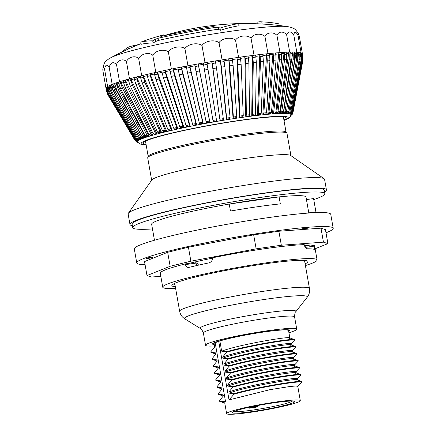 <?xml version="1.0" encoding="UTF-8"?>
<svg xmlns="http://www.w3.org/2000/svg" width="436" height="436" viewBox="0 0 436 436"><rect width="100%" height="100%" fill="white"/><g stroke="black" fill="none" stroke-linecap="round" stroke-linejoin="round"><path stroke-width="0.65" d="M197.334 265.41L195.862 263.115L195.633 261.818M305.418 265.557A78.366 6.42 170 0 0 312.225 263.197A78.366 6.42 170 0 0 317.092 259.97L314.623 245.986A78.366 6.42 170 0 0 314.127 245.419L314.252 246.122C314.623 248.318 314.645 249.403 314.307 249.381L314.367 249.387M314.307 249.381A78.366 6.42 170 0 0 307.451 248.782C306.197 248.847 305.162 247.697 304.328 245.332A74.518 6.104 -10 0 1 310.116 245.997L314.127 245.419M304.344 245.397A71.242 5.837 -10 0 1 305.614 245.566L306.028 248.215M195.862 263.115L185.436 264.614C186.063 266.772 187.273 267.693 189.066 267.361A78.366 6.42 170 0 1 208.19 263.033C210.773 262.548 212.218 261.039 212.534 258.51L212.414 257.812A78.366 6.42 170 0 1 304.208 244.629L304.328 245.332M174.934 284.572A68.038 5.575 -10 0 1 173.839 284.365L174.155 283.607M185.436 264.614L185.311 263.916L189.322 263.339A74.518 6.104 -10 0 1 212.468 258.139M152.813 257.404A3.564 0.294 -10 0 1 148.927 258.276A3.564 0.294 -10 0 1 146.016 258.494A3.564 0.294 -10 0 1 149.477 257.589A3.564 0.294 -10 0 1 153.036 257.256A3.564 0.294 -10 0 1 152.813 257.404M308.628 227.914A3.564 0.294 -10 0 1 304.742 228.78A3.564 0.294 -10 0 1 301.832 229.004A3.564 0.294 -10 0 1 305.293 228.099A3.564 0.294 -10 0 1 308.852 227.766A3.564 0.294 -10 0 1 308.628 227.914M315.114 248.754L327.905 243.62L325.441 229.636L320.989 228.175L278.871 231.244L253.676 234.857L188.417 247.212L167.669 252.291L144.529 261.578L146.992 275.563L151.445 277.024L160.824 276.342M327.905 243.62L323.452 242.16L320.989 228.175M323.452 242.16L281.334 245.228L278.871 231.244M281.334 245.228L256.145 248.842L253.676 234.857M256.145 248.842L190.881 261.197L188.417 247.212M190.881 261.197L170.138 266.276L167.669 252.291M170.138 266.276L146.992 275.563M145.079 264.696A99.74 8.175 -10 0 1 136.757 262.93A99.74 8.175 -10 0 1 142.954 258.82A99.74 8.175 -10 0 1 251.741 234.497A99.74 8.175 -10 0 1 333.208 228.29A99.74 8.175 -10 0 1 327.016 232.393A99.74 8.175 -10 0 1 325.997 232.797M333.208 228.29L330.744 214.305A99.74 8.175 170 0 0 249.278 220.512A99.74 8.175 170 0 0 140.485 244.836A99.74 8.175 170 0 0 134.293 248.945L136.757 262.93M185.311 263.916A78.366 6.42 170 0 0 160.274 273.203L162.737 287.188A78.366 6.42 170 0 0 175.621 288.441M317.092 259.97A78.366 6.42 170 0 0 253.082 264.848A78.366 6.42 170 0 0 167.604 283.961A78.366 6.42 170 0 0 162.737 287.188M188.788 267.415L189.066 267.361M154.464 240.252L151.641 224.257A78.366 6.42 -10 0 1 155.221 221.57A78.366 6.42 -10 0 1 229.216 204.059A78.366 6.42 -10 0 1 279.1 196.898A78.366 6.42 -10 0 1 305.996 197.039L308.813 213.035M132.697 227.592L132.081 224.099A97.604 7.995 -10 0 1 136.539 220.752A97.604 7.995 -10 0 1 242.171 196.669A97.604 7.995 -10 0 1 324.324 190.2L324.94 193.698A97.604 7.995 170 0 0 242.787 200.168A97.604 7.995 170 0 0 137.16 224.251A97.604 7.995 170 0 0 132.697 227.592A97.604 7.995 170 0 0 152.469 228.949M313.746 199.579A97.604 7.995 170 0 0 324.94 193.698M324.613 191.856A99.74 8.175 170 0 0 326.428 189.829A99.74 8.175 170 0 0 244.961 196.037A99.74 8.175 170 0 0 136.168 220.365A99.74 8.175 170 0 0 129.977 224.469A99.74 8.175 170 0 0 132.375 225.755M230.448 211.051L229.216 204.059L279.1 196.898L280.332 203.89A78.366 6.42 170 0 0 230.448 211.051M313.697 212.735L315.909 211.847L308.786 212.872M315.909 211.847L313.566 198.565L306.443 199.584M290.921 155.652L286.986 133.34A70.708 5.793 170 0 0 286.861 133.078L285.945 131.994A69.994 5.733 170 0 0 227.281 136.866A69.994 5.733 170 0 0 152.551 153.679A69.994 5.733 170 0 0 148.235 156.279L147.75 157.609A70.708 5.793 170 0 0 147.717 157.892L151.652 180.21M286.861 133.078A70.708 5.793 170 0 0 227.597 138.005A70.708 5.793 170 0 0 152.11 154.982A70.708 5.793 170 0 0 147.75 157.609M326.428 189.829L324.575 179.343A99.74 8.175 170 0 0 324.128 178.738L290.643 155.461A70.708 5.793 170 0 0 230.377 160.748A70.708 5.793 170 0 0 156.083 177.534A70.708 5.793 170 0 0 151.848 179.932L128.342 213.259A99.74 8.175 170 0 0 128.13 213.978L129.977 224.469M324.128 178.738A99.74 8.175 170 0 0 239.113 186.199A99.74 8.175 170 0 0 134.321 209.874A99.74 8.175 170 0 0 128.342 213.259M305.107 263.813A69.106 5.663 170 0 0 307.849 261.328A69.106 5.663 170 0 0 249.932 266.14A69.106 5.663 170 0 0 176.149 282.735A69.106 5.663 170 0 0 171.888 285.302A69.106 5.663 170 0 0 175.31 286.703M300.3 400.64L297.766 386.269L295.684 386.007L289.886 386.509L269.971 389.67L229.036 399.888L218.725 341.404A37.403 3.063 170 0 0 215.177 342.832L214.043 343.285L214.697 347.007L210.795 351.808L210.882 352.31L215.733 352.888L215.929 353.999L212.027 358.801L212.114 359.302L216.97 359.88L217.166 360.992L213.259 365.793L213.351 366.295L218.202 366.872L218.398 367.984L214.496 372.785L214.583 373.287L219.433 373.865L219.63 374.976L215.727 379.778L215.815 380.279L220.665 380.857L220.861 381.969L216.959 386.77L217.046 387.272L221.897 387.849L222.093 388.961L218.191 393.763L218.278 394.264L223.134 394.842L223.33 395.953L219.428 400.755L219.515 401.256L225.543 401.621L224.714 402.755L226.627 413.628A37.403 3.063 -10 0 1 262.93 404.118A37.403 3.063 -10 0 1 300.3 400.64A37.403 3.063 -10 0 1 297.979 402.177A37.403 3.063 -10 0 1 250.58 412.303A37.403 3.063 -10 0 1 226.627 413.628M223.134 394.842L222.97 396.297M218.278 394.264L222.905 395.937M221.897 387.849L221.739 389.304M217.046 387.272L221.673 388.945M220.665 380.857L220.502 382.312M215.815 380.279L220.442 381.952M219.433 373.865L219.27 375.32M214.583 373.287L219.204 374.96M218.202 366.872L218.038 368.327M213.351 366.295L217.973 367.968M216.97 359.88L216.806 361.335M212.114 359.302L216.741 360.975M215.733 352.888L215.569 354.343M210.882 352.31L215.509 353.983M219.515 401.256L224.785 403.158M298.644 385.637L301.957 382.05C298.398 380.851 256.973 387.599 234.001 394.193L233.914 393.697L229.058 393.119C248.095 385.947 304.372 376.84 296.9 380.306M229.036 399.888L234.001 394.193M296.703 379.195C304.175 375.728 247.899 384.83 228.867 392.008L229.058 393.119M228.867 392.008L232.77 387.201L232.682 386.705L227.826 386.127C246.858 378.955 303.14 369.848 295.668 373.314M296.932 379.042L300.72 375.053C297.167 373.859 255.741 380.606 232.77 387.201M233.914 393.697C256.886 387.097 298.311 380.356 301.865 381.549L297.069 379.794M295.472 372.202C302.944 368.736 246.662 377.838 227.63 385.015L227.826 386.127M227.63 385.015L231.532 380.208L231.445 379.712L226.595 379.135C245.632 371.963 301.908 362.856 294.431 366.322M295.701 372.05L299.488 368.06C295.935 366.867 254.51 373.614 231.532 380.208M232.682 386.705C255.654 380.105 297.08 373.363 300.633 374.557L295.831 372.802M294.235 365.21C301.712 361.744 245.43 370.845 226.398 378.023L226.595 379.135M226.398 378.023L230.301 373.216L230.213 372.72L225.363 372.142C244.394 364.97 300.671 355.863 293.199 359.329M294.469 365.057L298.257 361.068C294.703 359.874 253.272 366.622 230.301 373.216M231.445 379.712C254.417 373.112 295.848 366.371 299.401 367.564L294.6 365.809M293.003 358.218C300.48 354.751 244.198 363.853 225.167 371.031L225.363 372.142M225.167 371.031L229.069 366.224L228.982 365.728L224.131 365.15C243.163 357.978 299.439 348.871 291.967 352.337M293.232 358.065L297.025 354.076C293.466 352.882 252.041 359.629 229.069 366.224M230.213 372.72C253.185 366.12 294.616 359.378 298.17 360.572L293.368 358.817M291.771 351.225C299.249 347.759 242.966 356.861 223.935 364.038L224.131 365.15M223.935 364.038L227.837 359.231L227.75 358.735L222.894 358.158C241.931 350.985 298.208 341.878 290.736 345.345M292 351.073L295.788 347.083C292.234 345.89 250.809 352.637 227.837 359.231M228.982 365.728C251.954 359.128 293.379 352.386 296.932 353.58L292.136 351.825M290.54 344.233C298.011 340.767 241.729 349.868 222.698 357.046L222.894 358.158M222.698 357.046L226.6 352.239L226.513 351.743L221.662 351.165L219.864 340.952A37.997 3.112 170 0 1 261.605 332.341A37.997 3.112 170 0 1 288.556 330.613L289.842 337.905M290.768 344.08L294.556 340.091C291.003 338.897 249.577 345.644 226.6 352.239M227.75 358.735C250.722 352.135 292.147 345.394 295.701 346.587L290.905 344.832M289.499 338.352C296.976 334.886 240.694 343.993 221.662 351.165M226.513 351.743C249.485 345.143 290.916 338.401 294.469 339.59L289.668 337.84M225.543 401.621L215.177 342.832M256.308 407.11L257.42 406.663A3.564 0.294 170 0 0 255.365 406.641A3.564 0.294 170 0 0 250.847 407.606L249.452 408.167L248.705 407.551L249.55 407.208M249.452 408.167A29.566 2.425 170 0 0 256.025 407.224M292.72 402.935A31.703 2.6 -10 0 1 255.916 411.017A31.703 2.6 -10 0 1 232.508 412.211A31.703 2.6 -10 0 1 234.214 411.333A31.703 2.6 -10 0 1 266.538 403.97A31.703 2.6 -10 0 1 294.289 401.316A31.703 2.6 -10 0 1 292.72 402.935M234.323 411.29A29.566 2.425 170 0 0 259.714 409.006A29.566 2.425 170 0 0 290.534 402.03A29.566 2.425 170 0 0 292.273 401.071M214.043 343.285A37.997 3.112 170 0 0 213.716 343.808L214.338 347.35M218.725 341.404L219.864 340.952M294.556 340.091L294.469 339.59M295.788 347.083L295.701 346.587M297.025 354.076L296.932 353.58M298.257 361.068L298.17 360.572M299.488 368.06L299.401 367.564M300.72 375.053L300.633 374.557M301.957 382.05L301.865 381.549M198.56 265.132L197.001 262.668L196.8 261.551M214.092 345.944A46.309 3.793 -10 0 1 205.53 345.252A46.309 3.793 -10 0 1 208.408 343.345A46.309 3.793 -10 0 1 258.913 332.052A46.309 3.793 -10 0 1 296.742 329.169A46.309 3.793 -10 0 1 293.864 331.077A46.309 3.793 -10 0 1 288.932 332.75M199.274 122.925L199.737 123.933A78.186 6.404 170 0 1 203.192 123.274L202.735 122.271A80.039 6.556 170 0 0 199.274 122.925L187.605 73.128A98.819 8.099 -10 0 1 191.066 72.474L202.735 122.271M194.718 64.55A99.74 8.175 -10 0 1 198.216 63.918L198.571 65.912A99.74 8.175 170 0 0 195.072 66.55L194.718 64.55A99.74 8.175 170 0 0 189.693 65.482L190.047 67.482A99.74 8.175 170 0 0 186.586 68.136L186.232 66.136A99.74 8.175 -10 0 1 187.96 65.809A99.74 8.175 -10 0 1 189.693 65.482L203.192 123.274M191.066 72.474L190.047 67.482M186.586 68.136L187.605 73.128M192.581 124.233L193.197 125.208A78.186 6.404 170 0 1 196.592 124.538L195.977 123.562A80.039 6.556 170 0 0 192.581 124.233L179.338 74.741A98.819 8.099 -10 0 1 182.733 74.071L195.977 123.562M186.232 66.136A99.74 8.175 170 0 0 181.278 67.095L181.632 69.095A99.74 8.175 170 0 0 178.237 69.765L177.883 67.765A99.74 8.175 -10 0 1 181.278 67.095L196.592 124.538M182.733 74.071L181.632 69.095M178.237 69.765L179.338 74.741M186.052 125.557L186.821 126.5A78.186 6.404 170 0 1 190.129 125.824L189.36 124.881A80.039 6.556 170 0 0 186.052 125.557L171.261 76.376A98.819 8.099 -10 0 1 174.569 75.701L189.36 124.881M177.883 67.765A99.74 8.175 170 0 0 173.043 68.735L173.397 70.736A99.74 8.175 170 0 0 170.089 71.411L169.735 69.417A99.74 8.175 -10 0 1 171.386 69.073A99.74 8.175 -10 0 1 173.043 68.735L190.129 125.824M174.569 75.701L173.397 70.736M170.089 71.411L171.261 76.376M179.736 126.892L180.651 127.808A78.186 6.404 170 0 1 183.845 127.127L182.929 126.211A80.039 6.556 170 0 0 179.736 126.892L163.451 78.028A98.819 8.099 -10 0 1 166.645 77.341L182.929 126.211M169.735 69.417A99.74 8.175 170 0 0 165.042 70.398L165.397 72.398A99.74 8.175 170 0 0 162.203 73.079L161.849 71.079A99.74 8.175 -10 0 1 165.042 70.398L183.845 127.127M166.645 77.341L165.397 72.398M162.203 73.079L163.451 78.028M173.681 128.228L174.738 129.111A78.186 6.404 170 0 1 177.79 128.429L176.733 127.552A80.039 6.556 170 0 0 173.681 128.228L155.957 79.674A98.819 8.099 -10 0 1 159.009 78.992L176.733 127.552M161.849 71.079A99.74 8.175 170 0 0 157.341 72.065L157.69 74.06A99.74 8.175 170 0 0 154.638 74.741L154.29 72.741A99.74 8.175 -10 0 1 155.805 72.403A99.74 8.175 -10 0 1 157.341 72.065L177.79 128.429M159.009 78.992L157.69 74.06M154.638 74.741L155.957 79.674M167.931 129.557L169.124 130.408A78.186 6.404 170 0 1 172.018 129.732L170.825 128.882A80.039 6.556 170 0 0 167.931 129.557L148.84 81.314A98.819 8.099 -10 0 1 151.733 80.638L170.825 128.882M154.29 72.741A99.74 8.175 170 0 0 149.995 73.722L150.349 75.722A99.74 8.175 170 0 0 147.455 76.398L147.106 74.398A99.74 8.175 -10 0 1 149.995 73.722L172.018 129.732M151.733 80.638L150.349 75.722M147.455 76.398L148.84 81.314M162.535 130.86L163.854 131.677A78.186 6.404 170 0 1 166.563 131.018L165.244 130.201A80.039 6.556 170 0 0 162.535 130.86L142.158 82.927A98.819 8.099 -10 0 1 144.861 82.262L165.244 130.201M147.106 74.398A99.74 8.175 170 0 0 143.062 75.363L143.411 77.363A99.74 8.175 170 0 0 140.708 78.022L140.354 76.022A99.74 8.175 -10 0 1 141.7 75.695A99.74 8.175 -10 0 1 143.062 75.363L166.563 131.018M144.861 82.262L143.411 77.363M140.708 78.022L142.158 82.927M157.532 132.135L158.971 132.925A78.186 6.404 170 0 1 161.473 132.277L160.034 131.487A80.039 6.556 170 0 0 157.532 132.135L135.95 84.502A98.819 8.099 -10 0 1 138.452 83.854L160.034 131.487M140.354 76.022A99.74 8.175 170 0 0 136.593 76.97L136.948 78.971A99.74 8.175 170 0 0 134.446 79.614L134.092 77.613A99.74 8.175 -10 0 1 136.593 76.97L161.473 132.277M138.452 83.854L136.948 78.971M134.446 79.614L135.95 84.502M152.96 133.372L154.502 134.13A78.186 6.404 170 0 1 156.78 133.509L155.232 132.746A80.039 6.556 170 0 0 152.96 133.372L130.277 86.028A98.819 8.099 -10 0 1 132.555 85.401L155.232 132.746M134.092 77.613A99.74 8.175 170 0 0 130.642 78.535L130.996 80.529A99.74 8.175 170 0 0 128.718 81.156L128.364 79.156A99.74 8.175 -10 0 1 129.492 78.845A99.74 8.175 -10 0 1 130.642 78.535L156.78 133.509M132.555 85.401L130.996 80.529M128.718 81.156L130.277 86.028M148.85 134.555L150.491 135.291A78.186 6.404 170 0 1 152.529 134.691L150.883 133.956A80.039 6.556 170 0 0 148.85 134.555L125.176 87.494A98.819 8.099 -10 0 1 127.208 86.895L150.883 133.956M128.364 79.156A99.74 8.175 170 0 0 125.246 80.039L125.601 82.039A99.74 8.175 170 0 0 123.568 82.638L123.214 80.638A99.74 8.175 -10 0 1 125.246 80.039L152.529 134.691M127.208 86.895L125.601 82.039M123.568 82.638L125.176 87.494M145.237 135.683L146.965 136.392A78.186 6.404 170 0 1 148.747 135.825L147.014 135.116A80.039 6.556 170 0 0 145.237 135.683L120.685 88.889A98.819 8.099 -10 0 1 122.462 88.323L147.014 135.116M123.214 80.638A99.74 8.175 170 0 0 120.456 81.478L120.81 83.478A99.74 8.175 170 0 0 119.028 84.044L118.679 82.044A99.74 8.175 -10 0 1 119.551 81.761A99.74 8.175 -10 0 1 120.456 81.478L148.747 135.825M122.462 88.323L120.81 83.478M119.028 84.044L120.685 88.889M142.147 136.741L143.951 137.422A78.186 6.404 170 0 1 145.46 136.893L143.651 136.212A80.039 6.556 170 0 0 142.147 136.741L116.837 90.203A98.819 8.099 -10 0 1 118.347 89.669L143.651 136.212M118.679 82.044A99.74 8.175 170 0 0 116.303 82.84L116.657 84.84A99.74 8.175 170 0 0 115.148 85.369L114.793 83.369A99.74 8.175 -10 0 1 116.303 82.84L145.46 136.893M118.347 89.669L116.657 84.84M115.148 85.369L116.837 90.203M139.602 137.727L141.471 138.386A78.186 6.404 170 0 1 142.697 137.896L140.828 137.236A80.039 6.556 170 0 0 139.602 137.727L113.665 91.424A98.819 8.099 -10 0 1 114.891 90.933L140.828 137.236M114.793 83.369A99.74 8.175 170 0 0 112.815 84.11L113.169 86.11A99.74 8.175 170 0 0 111.943 86.601L111.589 84.6A99.74 8.175 -10 0 1 112.188 84.361A99.74 8.175 -10 0 1 112.815 84.11L142.697 137.896M114.891 90.933L113.169 86.11M111.943 86.601L113.665 91.424M137.629 138.632L139.542 139.269A78.186 6.404 170 0 1 140.479 138.817L138.561 138.179A80.039 6.556 170 0 0 137.629 138.632L111.191 92.541A98.819 8.099 -10 0 1 112.128 92.094L138.561 138.179M111.589 84.6A99.74 8.175 170 0 0 110.03 85.282L110.379 87.282A99.74 8.175 170 0 0 109.447 87.734L109.093 85.734A99.74 8.175 -10 0 1 110.03 85.282L129.056 118.903M140.185 138.305L140.479 138.817M112.128 92.094L110.379 87.282M109.447 87.734L111.191 92.541M136.234 139.444L138.185 140.06A78.186 6.404 170 0 1 138.822 139.656L136.871 139.04A80.039 6.556 170 0 0 136.234 139.444L109.431 93.555A98.819 8.099 -10 0 1 110.068 93.151L136.871 139.04M109.093 85.734A99.74 8.175 170 0 0 107.954 86.35L108.308 88.35A99.74 8.175 170 0 0 107.67 88.753L107.316 86.753A99.74 8.175 -10 0 1 107.621 86.551A99.74 8.175 -10 0 1 107.954 86.35L110.477 91.113M138.637 139.34L138.822 139.656M110.068 93.151L108.308 88.35M107.67 88.753L109.431 93.555M135.433 140.158L137.405 140.763A78.186 6.404 170 0 1 137.738 140.408L135.765 139.809A80.039 6.556 170 0 0 135.433 140.158L108.406 94.443A98.819 8.099 -10 0 1 108.744 94.089L135.765 139.809M107.316 86.753A99.74 8.175 170 0 0 106.618 87.298L106.967 89.298A99.74 8.175 170 0 0 106.635 89.653L106.28 87.652A99.74 8.175 -10 0 1 106.618 87.298L107.959 90.023M108.744 94.089L106.967 89.298M106.635 89.653L108.406 94.443M135.225 140.774L137.209 141.362A78.186 6.404 170 0 1 137.236 141.062L135.258 140.474A80.039 6.556 170 0 0 135.225 140.774L108.123 95.212A98.819 8.099 -10 0 1 108.15 94.912L135.258 140.474M106.28 87.652A99.74 8.175 170 0 0 106.019 88.127L106.373 90.127A99.74 8.175 170 0 0 106.34 90.426L105.992 88.426A99.74 8.175 -10 0 1 105.986 88.279A99.74 8.175 -10 0 1 106.019 88.127L106.46 89.32A99.512 8.153 170 0 1 106.542 89.129M108.15 94.912L106.373 90.127M106.34 90.426L108.123 95.212M137.089 141.951A78.703 6.447 -10 0 1 136.817 141.705L137.476 141.88M107.518 94.078L135.345 141.041M136.817 141.705L137.318 141.613M137.694 142.234A78.703 6.447 -10 0 1 137.487 142.158L136.708 142.076L137.787 142.37M136.708 142.076L136.403 141.907M291.564 114.957L291.008 115.355M292.589 113.867L291.134 114.788M291.521 114.723A78.703 6.447 -10 0 1 291.183 115.077L292.409 114.183M292.79 113.48L292.867 113.191A80.039 6.556 170 0 0 292.867 112.984L291.717 114.118L291.204 114.205L291.259 113.927M291.717 114.118A78.703 6.447 -10 0 1 291.689 114.417L292.839 113.289M292.867 112.984L302.769 60.964A98.819 8.099 -10 0 1 302.758 61.187L292.867 113.191M291.689 114.417L291.183 114.51M302.464 53.922L302.916 56.653L302.769 60.964M291.324 113.616A78.703 6.447 -10 0 1 291.602 113.861L292.752 112.722A80.039 6.556 170 0 0 292.474 112.477L291.324 113.616L290.817 113.709L290.867 113.425M292.474 112.477L302.317 60.332A98.819 8.099 -10 0 1 302.595 60.577L292.752 112.722M291.602 113.861L291.09 113.954A78.186 6.404 170 0 0 290.817 113.709M302.35 55.219L301.995 53.225A99.74 8.175 -10 0 1 302.273 53.47L302.622 55.47A99.74 8.175 170 0 0 302.35 55.219L302.317 60.332M302.595 60.577L302.622 55.47M290.343 113.224A78.703 6.447 -10 0 1 290.926 113.415L292.06 112.265A80.039 6.556 170 0 0 291.482 112.074L290.343 113.224L289.842 113.316L289.902 113.006M291.482 112.074L301.123 59.83A98.819 8.099 -10 0 1 301.707 60.015L292.06 112.265M290.926 113.415L290.42 113.507A78.186 6.404 170 0 0 289.842 113.316M301.145 54.713L300.796 52.718A99.74 8.175 -10 0 1 301.102 52.811A99.74 8.175 -10 0 1 301.374 52.909L301.728 54.903A99.74 8.175 170 0 0 301.145 54.713L301.123 59.83M301.707 60.015L301.728 54.903M288.785 112.94A78.703 6.447 -10 0 1 289.668 113.071L290.779 111.916A80.039 6.556 170 0 0 289.896 111.785L288.785 112.94L288.294 113.038L288.37 112.597M289.896 111.785L299.205 59.465A98.819 8.099 -10 0 1 300.088 59.596L290.779 111.916M289.668 113.071L289.172 113.169A78.186 6.404 170 0 0 288.294 113.038M299.21 54.347L298.862 52.347A99.74 8.175 -10 0 1 299.739 52.483L300.093 54.484A99.74 8.175 170 0 0 299.21 54.347L299.205 59.465M300.088 59.596L300.093 54.484M286.659 112.771A78.703 6.447 -10 0 1 287.831 112.842L288.91 111.687A80.039 6.556 170 0 0 287.738 111.611L286.659 112.771L286.18 112.87L286.321 112.041M287.738 111.611L296.573 59.242A98.819 8.099 -10 0 1 297.75 59.318L288.91 111.687M287.831 112.842L287.351 112.94A78.186 6.404 170 0 0 286.18 112.87M296.556 54.124L296.202 52.124A99.74 8.175 -10 0 1 296.807 52.162A99.74 8.175 -10 0 1 297.379 52.2L297.728 54.2A99.74 8.175 170 0 0 296.556 54.124L296.573 59.242M297.75 59.318L297.728 54.2M285.019 111.556L283.52 112.815L292.85 52.048A99.74 8.175 -10 0 1 294.305 52.064L294.66 54.064A99.74 8.175 170 0 0 293.199 54.048L293.248 59.165A98.819 8.099 -10 0 1 294.703 59.182L286.474 111.572A80.039 6.556 170 0 0 285.019 111.556L293.248 59.165M283.983 112.717A78.703 6.447 -10 0 1 285.438 112.728L286.474 111.572M285.438 112.728L284.975 112.826A78.186 6.404 170 0 0 283.52 112.815M294.703 59.182L294.66 54.064M281.76 111.616L280.332 112.875L288.817 52.113A99.74 8.175 -10 0 1 289.695 52.091A99.74 8.175 -10 0 1 290.55 52.069L290.899 54.069A99.74 8.175 170 0 0 289.172 54.113L289.253 59.231A98.819 8.099 -10 0 1 290.981 59.187L283.487 111.572A80.039 6.556 170 0 0 281.76 111.616L289.253 59.231M280.773 112.771A78.703 6.447 -10 0 1 282.501 112.728L283.487 111.572M282.501 112.728L282.059 112.826A78.186 6.404 170 0 0 280.332 112.875M290.981 59.187L290.899 54.069M277.983 111.79L276.637 113.044L284.147 52.325A99.74 8.175 -10 0 1 286.136 52.222L286.485 54.222A99.74 8.175 170 0 0 284.495 54.326L284.621 59.443A98.819 8.099 -10 0 1 286.61 59.34L279.972 111.687A80.039 6.556 170 0 0 277.983 111.79L284.621 59.443M277.056 112.946A78.703 6.447 -10 0 1 279.045 112.842L279.972 111.687M279.045 112.842L278.626 112.94A78.186 6.404 170 0 0 276.637 113.044M286.61 59.34L286.485 54.222M273.721 112.079L272.473 113.327L278.86 52.68A99.74 8.175 -10 0 1 279.994 52.598A99.74 8.175 -10 0 1 281.095 52.516L281.449 54.516A99.74 8.175 170 0 0 279.214 54.68L279.389 59.792A98.819 8.099 -10 0 1 281.623 59.634L275.95 111.916A80.039 6.556 170 0 0 273.721 112.079L279.389 59.792M272.865 113.235A78.703 6.447 -10 0 1 275.1 113.071L275.95 111.916M275.1 113.071L274.702 113.169A78.186 6.404 170 0 0 272.473 113.327M281.623 59.634L281.449 54.516M269.001 112.483L267.862 113.725L273.012 53.176A99.74 8.175 -10 0 1 275.47 52.958L275.825 54.958A99.74 8.175 170 0 0 273.367 55.176L273.59 60.288A98.819 8.099 -10 0 1 276.053 60.064L271.465 112.265A80.039 6.556 170 0 0 269.001 112.483L273.59 60.288M268.227 113.633A78.703 6.447 -10 0 1 270.685 113.409L271.465 112.265M270.685 113.409L270.32 113.502A78.186 6.404 170 0 0 267.862 113.725M276.053 60.064L275.825 54.958M263.867 112.995L262.843 114.227L266.636 53.808A99.74 8.175 -10 0 1 267.982 53.666A99.74 8.175 -10 0 1 269.306 53.535L269.661 55.536A99.74 8.175 170 0 0 266.99 55.808L267.273 60.915A98.819 8.099 -10 0 1 269.944 60.637L266.538 112.722A80.039 6.556 170 0 0 263.867 112.995L267.273 60.915M263.175 114.134A78.703 6.447 -10 0 1 265.846 113.861L266.538 112.722M265.846 113.861L265.513 113.949A78.186 6.404 170 0 0 262.843 114.227M269.944 60.637L269.661 55.536M258.352 113.616L257.453 114.832L259.791 54.571A99.74 8.175 -10 0 1 262.646 54.244L263.001 56.244A99.74 8.175 170 0 0 260.145 56.571L260.488 61.672A98.819 8.099 -10 0 1 263.344 61.34L261.213 113.289A80.039 6.556 170 0 0 258.352 113.616L260.488 61.672M257.752 114.744A78.703 6.447 -10 0 1 260.608 114.417L261.213 113.289M260.608 114.417L260.314 114.499A78.186 6.404 170 0 0 257.453 114.832M263.344 61.34L263.001 56.244M252.504 114.336L251.736 115.535L252.52 55.465A99.74 8.175 -10 0 1 254.035 55.268A99.74 8.175 -10 0 1 255.54 55.083L255.894 57.083A99.74 8.175 170 0 0 252.869 57.465L253.283 62.55A98.819 8.099 -10 0 1 256.308 62.174L255.523 113.954A80.039 6.556 170 0 0 252.504 114.336L253.283 62.55M251.997 115.453A78.703 6.447 -10 0 1 255.022 115.071L255.523 113.954M255.022 115.071L254.76 115.153A78.186 6.404 170 0 0 251.736 115.535M256.308 62.174L255.894 57.083M246.356 115.148L245.735 116.33L244.879 56.473A99.74 8.175 -10 0 1 248.046 56.048L248.4 58.043A99.74 8.175 170 0 0 245.234 58.473L245.713 63.552A98.819 8.099 -10 0 1 248.88 63.127L249.528 114.723A80.039 6.556 170 0 0 246.356 115.148L245.713 63.552M245.953 116.254A78.703 6.447 -10 0 1 249.12 115.823L249.528 114.723M249.12 115.823L248.901 115.905A78.186 6.404 170 0 0 245.735 116.33M248.88 63.127L248.4 58.043M239.969 116.052L239.489 117.213L236.928 57.596A99.74 8.175 -10 0 1 238.579 57.356A99.74 8.175 -10 0 1 240.214 57.121L240.568 59.122A99.74 8.175 170 0 0 237.282 59.596L237.838 64.664A98.819 8.099 -10 0 1 241.124 64.19L243.255 115.584A80.039 6.556 170 0 0 239.969 116.052L237.838 64.664M239.669 117.142A78.703 6.447 -10 0 1 242.956 116.668L243.255 115.584M242.956 116.668L242.776 116.744A78.186 6.404 170 0 0 239.489 117.213M241.124 64.19L240.568 59.122M233.38 117.039L233.053 118.178L228.731 58.816A99.74 8.175 -10 0 1 232.115 58.304L232.464 60.304A99.74 8.175 170 0 0 229.085 60.817L229.712 65.88A98.819 8.099 -10 0 1 233.097 65.362L236.764 116.526A80.039 6.556 170 0 0 233.38 117.039L229.712 65.88M233.189 118.112A78.703 6.447 -10 0 1 236.574 117.6L236.764 116.526M236.574 117.6L236.437 117.666A78.186 6.404 170 0 0 233.053 118.178M233.097 65.362L232.464 60.304M226.649 118.102L226.475 119.213L220.349 60.135A99.74 8.175 -10 0 1 222.077 59.857A99.74 8.175 -10 0 1 223.799 59.585L224.153 61.585A99.74 8.175 170 0 0 220.698 62.135L221.406 67.182A98.819 8.099 -10 0 1 224.856 66.632L230.099 117.551A80.039 6.556 170 0 0 226.649 118.102L221.406 67.182M226.567 119.159A78.703 6.447 -10 0 1 230.017 118.608L230.099 117.551M230.017 118.608L229.925 118.663A78.186 6.404 170 0 0 226.475 119.213M224.856 66.632L224.153 61.585M219.815 119.23L211.841 61.536A99.74 8.175 -10 0 1 215.335 60.953L215.684 62.953A99.74 8.175 170 0 0 212.196 63.536L212.981 68.572A98.819 8.099 -10 0 1 216.469 67.989L223.308 118.647A80.039 6.556 170 0 0 219.815 119.23L212.981 68.572M219.853 120.265A78.703 6.447 -10 0 1 223.346 119.682L223.308 118.647M223.346 119.682L223.297 119.737A78.186 6.404 170 0 0 219.804 120.32M216.469 67.989L215.684 62.953M212.942 120.418L203.274 63.013A99.74 8.175 -10 0 1 205.029 62.708A99.74 8.175 -10 0 1 206.784 62.403L207.138 64.403A99.74 8.175 170 0 0 203.628 65.013L204.495 70.032A98.819 8.099 -10 0 1 207.999 69.422L216.452 119.802A80.039 6.556 170 0 0 212.942 120.418L204.495 70.032M213.09 121.431A78.703 6.447 -10 0 1 216.599 120.821L216.452 119.802M216.599 120.821L216.594 120.865A78.186 6.404 170 0 0 213.09 121.475M207.999 69.422L207.138 64.403M206.075 121.649L206.381 122.685A78.186 6.404 170 0 1 209.88 122.047L209.574 121.017A80.039 6.556 170 0 0 206.075 121.649L196.015 71.559A98.819 8.099 -10 0 1 199.514 70.921L209.574 121.017M203.628 65.013L203.274 63.013A99.74 8.175 170 0 0 198.216 63.918L209.88 122.047M199.514 70.921L198.571 65.912M195.072 66.55L196.015 71.559M212.196 63.536L211.841 61.536A99.74 8.175 170 0 0 206.784 62.403M220.698 62.135L220.349 60.135A99.74 8.175 170 0 0 215.335 60.953M229.085 60.817L228.731 58.816A99.74 8.175 170 0 0 223.799 59.585M237.282 59.596L236.928 57.596A99.74 8.175 170 0 0 232.115 58.304M245.234 58.473L244.879 56.473A99.74 8.175 170 0 0 240.214 57.121M252.869 57.465L252.52 55.465A99.74 8.175 170 0 0 248.046 56.048M260.145 56.571L259.791 54.571A99.74 8.175 170 0 0 255.54 55.083M266.99 55.808L266.636 53.808A99.74 8.175 170 0 0 262.646 54.244M273.367 55.176L273.012 53.176A99.74 8.175 170 0 0 269.306 53.535M279.214 54.68L278.86 52.68A99.74 8.175 170 0 0 275.47 52.958M284.495 54.326L284.147 52.325A99.74 8.175 170 0 0 281.095 52.516M289.172 54.113L288.817 52.113A99.74 8.175 170 0 0 286.136 52.222M293.199 54.048L292.85 52.048A99.74 8.175 170 0 0 290.55 52.069M137.874 141.068L137.504 140.447M137.504 141.7L137.133 141.079M284.016 120.609L289.319 117.818L290.556 116.396L291.204 114.412A78.186 6.404 170 0 0 291.204 114.205M302.442 55.138L302.453 53.862A99.74 8.175 170 0 0 302.448 53.824A99.74 8.175 170 0 0 302.273 53.47M301.81 55.437L301.995 53.225A99.74 8.175 170 0 0 301.374 52.909M300.3 56.653L300.796 52.718A99.74 8.175 170 0 0 299.739 52.483M295.913 70.196L298.862 52.347A99.74 8.175 170 0 0 297.379 52.2M287.509 104.994L296.202 52.124A99.74 8.175 170 0 0 294.305 52.064M298.665 34.112C296.513 30.602 294.829 28.743 293.63 28.536C292.774 27.866 290.757 27.223 287.586 26.607L287.586 26.607A92.525 7.581 170 0 0 204.032 35.501A92.525 7.581 170 0 0 114.063 56.249A92.525 7.581 170 0 0 110.651 57.803C108.477 59.007 106.875 60.223 105.844 61.443C104.526 62.021 103.506 64.784 102.792 69.733L102.951 71.046C102.798 66.512 103.343 65.934 104.586 69.319C105.408 64.626 106.929 63.896 109.153 67.128C110.908 62.299 113.36 61.438 116.516 64.533C118.047 59.917 123.524 58.31 126.451 61.612C128.495 56.947 135.22 55.209 138.659 58.462C141.128 53.764 148.899 51.949 152.769 55.17C155.565 50.462 164.149 48.63 168.345 51.846C171.37 47.148 180.499 45.349 184.924 48.576C188.058 43.922 197.459 42.21 201.993 45.475C205.122 40.875 214.512 39.305 219.036 42.63C222.044 38.106 231.135 36.728 235.538 40.123C238.312 35.692 246.831 34.548 251 38.041C253.43 33.719 261.115 32.836 264.946 36.439C266.941 32.237 273.557 31.643 276.953 35.365C278.435 31.288 283.782 31.011 286.659 34.858C288.327 30.918 290.698 30.945 293.766 34.929C294.502 31.185 295.93 31.397 298.06 35.578L297.902 33.953L298.251 33.409L299.412 36.782L302.388 53.65M235.538 40.123L238.579 57.356M254.035 55.268L251 38.041M267.982 53.666L264.946 36.439M279.994 52.598L276.953 35.365M289.695 52.091L286.659 34.858M296.807 52.162L293.766 34.929M301.102 52.811L298.06 35.578M105.986 88.279L102.951 71.046M107.621 86.551L104.586 69.319M112.188 84.361L109.153 67.128M119.551 81.761L116.516 64.533M129.492 78.845L126.451 61.612M141.7 75.695L138.659 58.462M155.805 72.403L152.769 55.17M171.386 69.073L168.345 51.846M187.96 65.809L184.924 48.576M205.029 62.708L201.993 45.475M222.077 59.857L219.036 42.63M279.193 25.501L278.898 23.838A278.5 160.339 76.7 0 0 266.009 22.122A278.5 160.339 76.7 0 0 261.78 21.92A281.073 53.426 -99.1 0 0 260.635 21.8A281.073 53.426 -99.1 0 0 256.968 22.274L257.235 23.784M161.178 36.362L161.129 36.09C160.552 36.411 160.78 36.461 161.821 36.242A67.684 5.548 -10 0 1 213.471 26.465L214.915 25.909A287.111 80.311 -98.6 0 0 213.422 25.441A281.073 280.016 -171.1 0 1 238.666 23.599A278.5 186.128 75.8 0 0 219.984 28.122A287.111 80.311 -98.6 0 0 218.414 27.337L215.782 27.337A74.807 6.131 170 0 0 158.05 38.27L155.27 39.289A287.111 158.764 76.9 0 0 152.72 40.853A278.5 116.041 -97.8 0 0 140.801 42.123A281.073 264.854 93.4 0 1 163.702 34.853A287.111 158.764 76.9 0 0 161.129 36.09L160.808 36.335M138.534 44.641A281.073 133.209 77.5 0 0 128.097 47.224A278.5 85.254 -98.5 0 0 122.298 51.857M128.097 47.224L128.407 48.996M219.984 28.122L220.371 30.313A284.975 79.712 -98.6 0 0 218.801 29.517L216.163 29.512A74.807 6.131 170 0 0 158.431 40.439L155.652 41.469A284.975 157.581 76.9 0 0 153.107 43.044A276.293 115.12 -97.8 0 0 141.182 44.292L140.801 42.123M152.72 40.853L153.107 43.044M163.702 34.853L163.865 35.779M238.666 23.599L239.048 25.768A276.293 184.657 75.8 0 0 220.371 30.313M163.849 35.692A284.975 284.975 0 0 1 213.422 25.446L213.596 26.449M261.78 21.92L262.161 24.084A278.887 53.007 -99.1 0 0 260.979 23.958M287.586 26.607A284.975 284.975 0 0 0 266.538 24.302A276.293 159.075 76.7 0 0 262.161 24.084M283.912 120.004A72.67 5.957 170 0 0 286.261 117.949A72.67 5.957 170 0 0 226.829 122.5A72.67 5.957 170 0 0 147.651 140.207A72.67 5.957 170 0 0 143.133 143.188A72.67 5.957 170 0 0 146.044 144.311M273.279 54.685A71.341 5.848 170 0 0 272.734 54.484M314.252 246.122L305.919 247.316M256.172 407.186L257.567 406.625A0.714 0.659 -111.9 0 1 257.42 406.663M250.09 407.093A0.714 0.659 68.1 0 0 250.847 407.606M257.218 405.644A4.273 0.349 -10 0 1 258.221 405.693L257.567 406.625M288.692 331.382A39.186 3.21 170 0 0 262.347 332.128A39.186 3.21 170 0 0 214.981 342.402A39.186 3.21 170 0 0 213.853 344.582M174.722 283.346L179.648 311.288A65.901 5.401 -10 0 1 183.741 308.574A65.901 5.401 -10 0 1 255.616 292.502A65.901 5.401 -10 0 1 309.446 288.398L304.519 260.456M296.742 329.169L294.578 316.896A46.309 3.793 170 0 0 256.75 319.779A46.309 3.793 170 0 0 206.244 331.077A46.309 3.793 170 0 0 203.367 332.979C202.026 329.834 201.04 328.346 200.391 328.515L184.842 318.88A62.364 5.112 170 0 1 188.379 315.898A62.364 5.112 170 0 1 259.153 300.251A62.364 5.112 170 0 1 307.162 297.314L308.356 295.461C309.484 293.286 309.843 290.937 309.446 288.398M307.162 297.314L295.842 311.685A48.663 3.989 170 0 0 258.379 313.98A48.663 3.989 170 0 0 203.149 326.188A48.663 3.989 170 0 0 200.391 328.515M199.65 123.9A78.703 6.447 -10 0 1 203.111 123.246M193.072 125.187A78.703 6.447 -10 0 1 196.467 124.516M186.652 126.489A78.703 6.447 -10 0 1 189.954 125.813M180.439 127.803A78.703 6.447 -10 0 1 183.632 127.121M174.487 129.116A78.703 6.447 -10 0 1 177.539 128.435M168.836 130.419A78.703 6.447 -10 0 1 171.73 129.748M163.533 131.705A78.703 6.447 -10 0 1 166.236 131.04M158.611 132.958A78.703 6.447 -10 0 1 161.113 132.31M154.115 134.174A78.703 6.447 -10 0 1 156.393 133.547M150.077 135.334A78.703 6.447 -10 0 1 152.115 134.74M146.523 136.446A78.703 6.447 -10 0 1 148.305 135.879M143.488 137.487A78.703 6.447 -10 0 1 144.997 136.953M140.992 138.457A78.703 6.447 -10 0 1 142.218 137.961M139.051 139.34A78.703 6.447 -10 0 1 139.989 138.893M137.683 140.141A78.703 6.447 -10 0 1 138.321 139.738M136.899 140.844A78.703 6.447 -10 0 1 137.231 140.49M136.697 141.449A78.703 6.447 -10 0 1 136.73 141.15M206.342 122.647A78.703 6.447 -10 0 1 209.836 122.015M291.095 114.984A77.979 6.387 170 0 0 228.578 119.448A77.979 6.387 170 0 0 142.349 138.653A77.979 6.387 170 0 0 137.58 142.049L137.171 141.368M301.99 54.5A99.512 8.153 170 0 0 301.619 54.293M300.791 53.993A99.512 8.153 170 0 0 299.973 53.802M298.856 53.628A99.512 8.153 170 0 0 297.608 53.497M296.208 53.405A99.512 8.153 170 0 0 294.529 53.345M292.861 53.328A99.512 8.153 170 0 0 290.774 53.345M288.839 53.394A99.512 8.153 170 0 0 286.359 53.492M284.174 53.606A99.512 8.153 170 0 0 281.318 53.786M278.904 53.96A99.512 8.153 170 0 0 275.694 54.222M273.067 54.451A99.512 8.153 170 0 0 269.53 54.794M266.707 55.083A99.512 8.153 170 0 0 262.87 55.503M259.878 55.846A99.512 8.153 170 0 0 255.763 56.342M252.618 56.735A99.512 8.153 170 0 0 248.269 57.301M244.999 57.743A99.512 8.153 170 0 0 240.438 58.375M237.07 58.86A99.512 8.153 170 0 0 232.334 59.558M228.889 60.081A99.512 8.153 170 0 0 224.017 60.838M220.523 61.4A99.512 8.153 170 0 0 215.553 62.212M212.038 62.795A99.512 8.153 170 0 0 207.007 63.656M203.492 64.266A99.512 8.153 170 0 0 198.451 65.166M194.941 65.803A99.512 8.153 170 0 0 189.949 66.73M186.455 67.395A99.512 8.153 170 0 0 181.556 68.338M178.106 69.019A99.512 8.153 170 0 0 173.337 69.978M169.958 70.67A99.512 8.153 170 0 0 165.353 71.635M162.072 72.332A99.512 8.153 170 0 0 157.669 73.297M154.508 74A99.512 8.153 170 0 0 150.338 74.948M147.324 75.657A99.512 8.153 170 0 0 143.422 76.589M140.577 77.281A99.512 8.153 170 0 0 136.969 78.191M134.315 78.878A99.512 8.153 170 0 0 131.029 79.75M128.587 80.42A99.512 8.153 170 0 0 125.65 81.254M123.437 81.903A99.512 8.153 170 0 0 120.87 82.687M118.903 83.32A99.512 8.153 170 0 0 116.723 84.044M115.017 84.649A99.512 8.153 170 0 0 113.246 85.314M111.818 85.892A99.512 8.153 170 0 0 110.466 86.486M109.322 87.042A99.512 8.153 170 0 0 108.395 87.549M107.556 88.094A99.512 8.153 170 0 0 107.06 88.497M158.05 38.27L158.431 40.439M155.27 39.289L155.652 41.469M215.782 27.337L216.163 29.512M218.414 27.337L218.801 29.517M284.005 120.521A74.649 6.115 170 0 0 239.833 120.347A74.649 6.115 170 0 0 145.826 140.468A74.649 6.115 170 0 0 146.136 144.828M145.488 141.16L148.18 156.426M283.356 116.853L286.049 132.113M298.649 385.637L297.641 386.47M297.238 379.86L297.058 378.835M296.006 372.867L295.826 371.843M294.774 365.875L294.594 364.85M293.537 358.883L293.357 357.858M292.305 351.89L292.125 350.866M291.074 344.898L290.894 343.873M205.53 345.252L203.367 332.979M179.648 311.288C180.139 313.806 181.283 315.893 183.087 317.55L184.842 318.88M295.842 311.685C295.177 311.745 294.758 313.484 294.578 316.896M291.297 115.202L290.567 115.665M302.922 56.685L302.758 61.187M266.02 22.122A287.111 287.111 0 0 0 260.668 21.8M261.017 23.958A284.975 284.975 0 0 0 238.677 23.664M141.062 43.622A284.975 284.975 0 0 0 110.651 57.803M137.58 142.049L140.005 144.027L146.153 144.921"/></g></svg>
